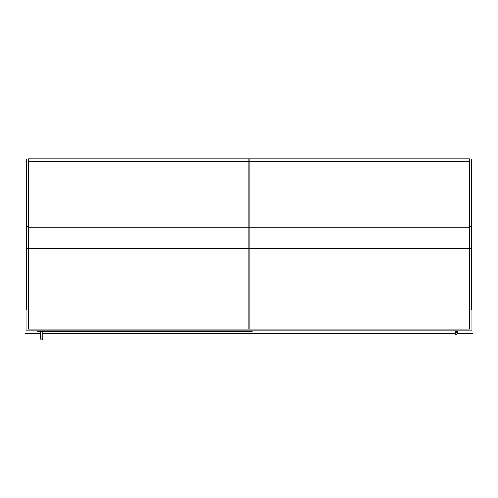 <?xml version="1.0" encoding="UTF-8"?>
<svg xmlns="http://www.w3.org/2000/svg" width="498" height="498" viewBox="0 0 498 498"><rect width="100%" height="100%" fill="white"/><g stroke="black" fill="none" stroke-linecap="round" stroke-linejoin="round"><path stroke-width="0.75" d="M457.195 333.461L473.1 333.461L473.1 157.972L24.9 157.972L24.9 333.461L40.805 333.461M42.828 333.461L455.172 333.461M28.436 309.98L26.164 309.98L26.164 330.94L471.836 330.94L471.836 309.98L469.564 309.98M26.668 309.98L26.668 158.943L28.181 158.968L28.181 309.98M28.181 158.968L26.668 158.943M471.332 309.98L471.332 158.943L469.819 158.968L469.819 309.98M469.819 158.968L471.332 158.943M469.564 161.738L469.564 158.812L249.125 158.812L249.125 329.172L469.564 329.172L469.564 161.738L249.125 161.738M248.876 158.825L28.436 158.812L249.125 158.818M248.876 161.738L28.436 161.738L28.436 329.172L248.876 329.172L248.876 158.968M469.564 158.968L249.125 158.968M28.436 161.738L28.436 158.968M252.156 330.94L252.156 331.444L37.275 331.444L37.275 330.94M41.82 338.011A1.008 1.008 0 0 1 42.828 339.02A1.008 1.008 0 0 1 41.82 340.028A1.008 1.008 0 0 1 40.805 339.02A1.008 1.008 0 0 1 41.82 338.011A1.008 1.008 0 0 1 42.828 339.02A1.008 1.008 0 0 1 41.82 340.028A1.008 1.008 0 0 1 40.805 339.02A1.008 1.008 0 0 1 41.82 338.011A1.008 1.008 0 0 1 42.828 339.02A1.008 1.008 0 0 1 41.82 340.028A1.008 1.008 0 0 1 40.805 339.02A1.008 1.008 0 0 1 41.82 338.011M42.828 331.444L42.828 336.997L40.805 336.997L40.805 331.444M456.18 332.577A1.008 1.008 0 0 1 457.195 333.592A1.008 1.008 0 0 1 456.18 334.6A1.008 1.008 0 0 1 455.172 333.592A1.008 1.008 0 0 1 456.18 332.577A1.008 1.008 0 0 1 457.195 333.592A1.008 1.008 0 0 1 456.18 334.6A1.008 1.008 0 0 1 455.172 333.592A1.008 1.008 0 0 1 456.18 332.577A1.008 1.008 0 0 1 457.195 333.592A1.008 1.008 0 0 1 456.18 334.6A1.008 1.008 0 0 1 455.172 333.592A1.008 1.008 0 0 1 456.18 332.577M457.195 330.94L457.195 331.568L455.172 331.568L455.172 330.94M26.668 248.62L28.181 248.62M26.668 226.677L28.181 226.677M471.332 248.62L469.819 248.62M471.332 226.677L469.819 226.677M469.564 161.084L249.125 161.084M248.876 161.084L28.436 161.084M469.564 161.694L249.125 161.694M248.876 161.694L28.436 161.694M28.436 248.62L248.876 248.62M28.436 227.885L248.876 227.885M249.125 248.62L469.564 248.62M249.125 227.885L469.564 227.885M469.564 158.812L249.125 158.812M248.876 158.812L28.436 158.812M42.828 336.997L42.828 339.02M40.805 336.997L40.805 339.02M457.195 331.568L457.195 333.592M455.172 331.568L455.172 333.592"/></g></svg>
